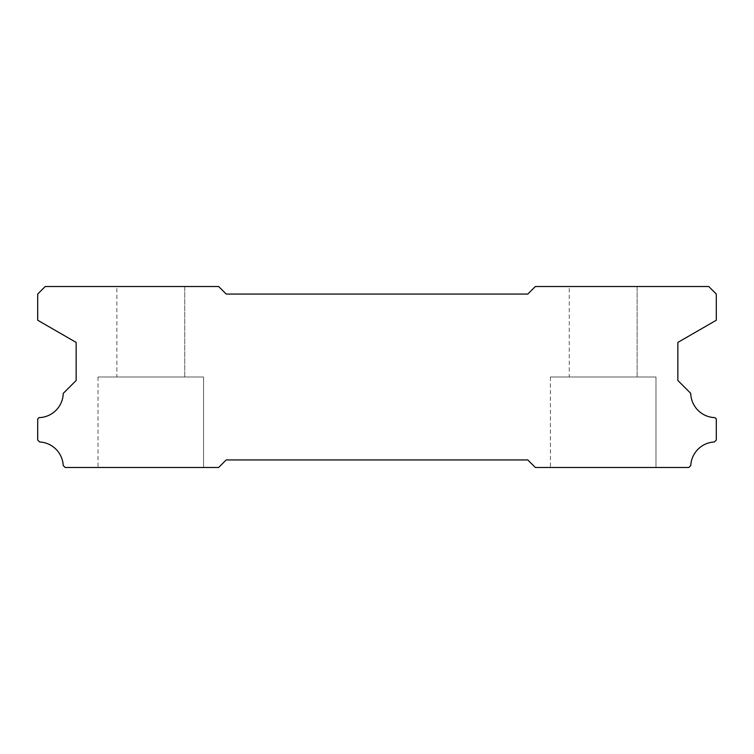 <?xml version="1.0" encoding="UTF-8"?>
<svg xmlns="http://www.w3.org/2000/svg" width="754" height="754" viewBox="0 0 754 754"><rect width="100%" height="100%" fill="white"/><g stroke="black" fill="none" stroke-linecap="round" stroke-linejoin="round"><path stroke-width="0.57" stroke-dasharray="3.77 2.83" d="M655.98 377L550.42 377L655.98 377L550.42 377L655.98 377L550.42 377L655.98 377L550.42 377L655.98 377L550.42 377L655.98 377L550.42 377L655.98 377L550.42 377L655.98 377L550.42 377L655.98 377L550.42 377L655.98 377L550.42 377L655.98 377L550.42 377L655.98 377L550.42 377L655.98 377L550.42 377L655.98 377L550.42 377L655.98 377L550.42 377L655.98 377L550.42 377L655.98 377L550.42 377L655.98 377L550.42 377L655.98 377L550.42 377L655.98 377L550.42 377L655.98 377L550.42 377L655.98 377L550.42 377L655.98 377L550.42 377L655.98 377L655.98 467.48L550.42 467.48L655.98 467.48L550.42 467.48L655.98 467.48L550.42 467.48L655.98 467.48L550.42 467.48L655.98 467.48L550.42 467.48L655.98 467.48L550.42 467.48L655.98 467.48L550.42 467.48L655.98 467.48L550.42 467.48L655.98 467.48L550.42 467.48L655.98 467.48L550.42 467.48L655.98 467.48L550.42 467.48L655.98 467.48L550.42 467.48L655.98 467.48L550.42 467.48L655.98 467.48L550.42 467.48L655.98 467.48L550.42 467.48L655.98 467.48L550.42 467.48L655.98 467.48L550.42 467.48L655.98 467.48L550.42 467.48L655.98 467.48L550.42 467.48L655.98 467.48L550.42 467.48L655.98 467.48L550.42 467.48L655.98 467.48L550.42 467.48L655.98 467.48L550.42 467.48L655.98 467.48L655.98 377L655.98 467.48M550.42 377L550.42 467.48M203.58 377L98.02 377L203.58 377L98.02 377L203.58 377L98.02 377L203.58 377L98.02 377L203.58 377L98.02 377L203.58 377L98.02 377L203.58 377L98.02 377L203.58 377L98.02 377L203.58 377L98.02 377L203.58 377L98.02 377L203.58 377L98.02 377L203.58 377L98.02 377L203.58 377L98.02 377L203.58 377L98.02 377L203.58 377L98.02 377L203.58 377L98.02 377L203.58 377L98.02 377L203.58 377L98.02 377L203.58 377L98.02 377L203.58 377L98.02 377L203.58 377L98.02 377L203.58 377L98.02 377L203.58 377L98.02 377L203.58 377L203.58 467.48L98.02 467.48L203.58 467.48L98.02 467.48L203.58 467.48L98.02 467.48L203.58 467.48L98.02 467.48L203.58 467.48L98.02 467.48L203.58 467.48L98.02 467.48L203.58 467.48L98.02 467.48L203.58 467.48L98.02 467.48L203.58 467.48L98.02 467.48L203.58 467.48L98.02 467.48L203.58 467.48L98.02 467.48L203.58 467.48L98.02 467.48L203.58 467.48L98.02 467.48L203.58 467.48L98.02 467.48L203.58 467.48L98.02 467.48L203.58 467.48L98.02 467.48L203.58 467.48L98.02 467.48L203.58 467.48L98.02 467.48L203.58 467.48L98.02 467.48L203.58 467.48L98.02 467.48L203.58 467.48L98.02 467.48L203.58 467.48L98.02 467.48L203.58 467.48L98.02 467.48L203.58 467.48L203.58 377L203.58 467.48M98.02 377L98.02 467.48M116.87 286.52L184.73 286.52L116.87 286.52L184.73 286.52L116.87 286.52L184.73 286.52L116.87 286.52L184.73 286.52L116.87 286.52L184.73 286.52L116.87 286.52L184.73 286.52L116.87 286.52L184.73 286.52L116.87 286.52L184.73 286.52L116.87 286.52L184.73 286.52L116.87 286.52L184.73 286.52L116.87 286.52L184.73 286.52L116.87 286.52L184.73 286.52L116.87 286.52L184.73 286.52L116.87 286.52L184.73 286.52L116.87 286.52L184.73 286.52L116.87 286.52L184.73 286.52L116.87 286.52L184.73 286.52L116.87 286.52L184.73 286.52L116.87 286.52L184.73 286.52L116.87 286.52L184.73 286.52L116.87 286.52L184.73 286.52L116.87 286.52L184.73 286.52L116.87 286.52L184.73 286.52L184.73 377L116.87 377L184.73 377L116.87 377L184.73 377L116.87 377L184.73 377L116.87 377L184.73 377L116.87 377L184.73 377L116.87 377L184.73 377L116.87 377L184.73 377L116.87 377L184.73 377L116.87 377L184.73 377L116.87 377L184.73 377L116.87 377L184.73 377L116.87 377L184.73 377L116.87 377L184.73 377L116.87 377L184.73 377L116.87 377L184.73 377L116.87 377L184.73 377L116.87 377L184.73 377L116.87 377L184.73 377L116.87 377L184.73 377L116.87 377L184.73 377L116.87 377L184.73 377L116.87 377L184.73 377L116.87 377L184.73 377L184.73 286.52L116.87 286.52L116.87 377M184.73 286.52L184.73 377M569.27 286.52L637.13 286.52L569.27 286.52L637.13 286.52L569.27 286.52L637.13 286.52L569.27 286.52L637.13 286.52L569.27 286.52L637.13 286.52L569.27 286.52L637.13 286.52L569.27 286.52L637.13 286.52L569.27 286.52L637.13 286.52L569.27 286.52L637.13 286.52L569.27 286.52L637.13 286.52L569.27 286.52L637.13 286.52L569.27 286.52L637.13 286.52L569.27 286.52L637.13 286.52L569.27 286.52L637.13 286.52L569.27 286.52L637.13 286.52L569.27 286.52L637.13 286.52L569.27 286.52L637.13 286.52L569.27 286.52L637.13 286.52L569.27 286.52L637.13 286.52L569.27 286.52L637.13 286.52L569.27 286.52L637.13 286.52L569.27 286.52L637.13 286.52L569.27 286.52L637.13 286.52L637.13 377L569.27 377L637.13 377L569.27 377L637.13 377L569.27 377L637.13 377L569.27 377L637.13 377L569.27 377L637.13 377L569.27 377L637.13 377L569.27 377L637.13 377L569.27 377L637.13 377L569.27 377L637.13 377L569.27 377L637.13 377L569.27 377L637.13 377L569.27 377L637.13 377L569.27 377L637.13 377L569.27 377L637.13 377L569.27 377L637.13 377L569.27 377L637.13 377L569.27 377L637.13 377L569.27 377L637.13 377L569.27 377L637.13 377L569.27 377L637.13 377L569.27 377L637.13 377L569.27 377L637.13 377L569.27 377L637.13 377L637.13 286.52L569.27 286.52L569.27 377M637.13 286.52L637.13 377M226.2 294.06L527.8 294.06L535.34 286.52L708.76 286.52L716.3 294.06L716.3 320.224L677.846 342.429L677.846 380.468L690.749 393.371A24.882 24.882 0 0 0 714.999 417.622L716.3 418.922L716.3 440.044L714.377 441.967A24.882 24.882 0 0 0 690.768 465.548L688.836 467.48L535.34 467.48L527.8 459.94L226.2 459.94L218.66 467.48L65.164 467.48L63.232 465.548A24.882 24.882 0 0 0 39.623 441.967L37.7 440.044L37.7 418.922L39.001 417.622A24.882 24.882 0 0 0 63.251 393.371L76.154 380.468L76.154 342.429L37.7 320.224L37.7 294.06L45.24 286.52L218.66 286.52L226.2 294.06"/><path stroke-width="1.13" d="M527.8 294.06L226.2 294.06L218.66 286.52L45.24 286.52L37.7 294.06L37.7 320.224L76.154 342.429L76.154 380.468L63.251 393.371A24.882 24.882 0 0 1 39.001 417.622L37.7 418.922L37.7 440.044L39.623 441.967A24.882 24.882 0 0 1 63.232 465.548L65.164 467.48L218.66 467.48L226.2 459.94L527.8 459.94L535.34 467.48L688.836 467.48L690.768 465.548A24.882 24.882 0 0 1 714.377 441.967L716.3 440.044L716.3 418.922L714.999 417.622A24.882 24.882 0 0 1 690.749 393.371L677.846 380.468L677.846 342.429L716.3 320.224L716.3 294.06L708.76 286.52L535.34 286.52L527.8 294.06"/></g></svg>

